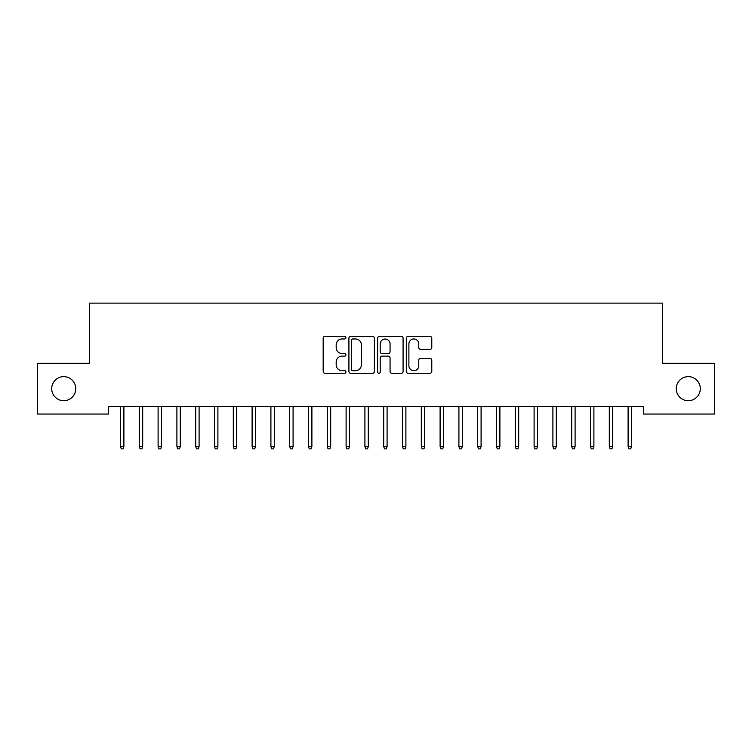 <?xml version="1.0" encoding="UTF-8"?>
<svg xmlns="http://www.w3.org/2000/svg" width="752" height="752" viewBox="0 0 752 752"><rect width="100%" height="100%" fill="white"/><g stroke="black" fill="none" stroke-linecap="round" stroke-linejoin="round"><path stroke-width="1.13" d="M345.92 337.667A1.288 1.288 0 0 0 344.632 336.379L325.024 336.379A1.842 1.842 0 0 0 323.181 338.221L323.181 371.441A1.842 1.842 0 0 0 325.024 373.283L344.632 373.283A1.288 1.288 0 0 0 345.92 371.996A1.288 1.288 0 0 0 344.632 370.698L342.094 370.698A5.903 5.903 0 0 1 336.191 364.795L336.191 362.032A5.903 5.903 0 0 1 342.094 356.119L344.632 356.119A1.288 1.288 0 0 0 345.92 354.831A1.288 1.288 0 0 0 344.632 353.543L342.094 353.543A5.903 5.903 0 0 1 336.191 347.631L336.191 344.867A5.903 5.903 0 0 1 342.094 338.964L344.632 338.964A1.288 1.288 0 0 0 345.92 337.667M676.236 388.671A12.032 12.032 0 0 0 688.268 400.703A12.032 12.032 0 0 0 700.3 388.671A12.032 12.032 0 0 0 688.268 376.639A12.032 12.032 0 0 0 676.236 388.671M51.7 388.671A12.032 12.032 0 0 0 63.732 400.703A12.032 12.032 0 0 0 75.764 388.671A12.032 12.032 0 0 0 63.732 376.639A12.032 12.032 0 0 0 51.7 388.671M429.928 349.389A1.842 1.842 0 0 0 431.78 347.546L431.78 338.221A1.842 1.842 0 0 0 429.928 336.379L408.157 336.379A1.842 1.842 0 0 0 406.306 338.221L406.306 371.441A1.842 1.842 0 0 0 408.157 373.283L429.928 373.283A1.842 1.842 0 0 0 431.78 371.441L431.78 360.18A1.842 1.842 0 0 0 429.928 358.337L420.612 358.337A1.842 1.842 0 0 0 418.77 360.18L418.77 365.763A4.935 4.935 0 0 1 413.826 370.698A4.935 4.935 0 0 1 408.891 365.763L408.891 343.899A4.935 4.935 0 0 1 413.826 338.964A4.935 4.935 0 0 1 418.77 343.899L418.77 347.546A1.842 1.842 0 0 0 420.612 349.389L429.928 349.389M643.524 406.531L108.476 406.531L108.476 414.051L37.6 414.051L37.6 363.291L89.676 363.291L89.676 303.131L662.324 303.131L662.324 363.291L714.4 363.291L714.4 414.051L643.524 414.051L643.524 406.531M374.383 338.221A1.842 1.842 0 0 0 372.541 336.379L350.761 336.379A1.842 1.842 0 0 0 348.919 338.221L348.919 371.441A1.842 1.842 0 0 0 350.761 373.283L372.541 373.283A1.842 1.842 0 0 0 374.383 371.441L374.383 338.221M379.459 336.379L401.239 336.379A1.842 1.842 0 0 1 403.081 338.221L403.081 371.441A1.842 1.842 0 0 1 401.239 373.283L391.914 373.283A1.842 1.842 0 0 1 390.072 371.441L390.072 357.971A1.842 1.842 0 0 0 388.229 356.119L382.044 356.119A1.842 1.842 0 0 0 380.202 357.971L380.202 371.996A1.288 1.288 0 0 1 378.905 373.283A1.288 1.288 0 0 1 377.617 371.996L377.617 338.221A1.842 1.842 0 0 1 379.459 336.379M352.791 338.964A1.288 1.288 0 0 0 351.504 340.252L351.504 369.411A1.288 1.288 0 0 0 352.791 370.698L355.47 370.698A5.903 5.903 0 0 0 361.374 364.795L361.374 344.867A5.903 5.903 0 0 0 355.47 338.964L352.791 338.964M390.072 343.993A4.935 4.935 0 0 0 385.137 339.058A4.935 4.935 0 0 0 380.202 343.993L380.202 351.692A1.842 1.842 0 0 0 382.044 353.543L388.229 353.543A1.842 1.842 0 0 0 390.072 351.692L390.072 343.993M120.508 446.425L121.26 448.869L123.14 448.869L123.892 446.425L120.508 446.425L120.508 406.531M123.892 446.425L123.892 406.531M139.308 446.425L140.06 448.869L141.94 448.869L142.692 446.425L139.308 446.425L139.308 406.531M142.692 446.425L142.692 406.531M158.108 446.425L158.86 448.869L160.74 448.869L161.492 446.425L158.108 446.425L158.108 406.531M161.492 446.425L161.492 406.531M176.908 446.425L177.66 448.869L179.54 448.869L180.292 446.425L176.908 446.425L176.908 406.531M180.292 446.425L180.292 406.531M195.708 446.425L196.46 448.869L198.34 448.869L199.092 446.425L195.708 446.425L195.708 406.531M199.092 446.425L199.092 406.531M214.508 446.425L215.26 448.869L217.14 448.869L217.892 446.425L214.508 446.425L214.508 406.531M217.892 446.425L217.892 406.531M233.308 446.425L234.06 448.869L235.94 448.869L236.692 446.425L233.308 446.425L233.308 406.531M236.692 446.425L236.692 406.531M252.108 446.425L252.86 448.869L254.74 448.869L255.492 446.425L252.108 446.425L252.108 406.531M255.492 446.425L255.492 406.531M270.908 446.425L271.66 448.869L273.54 448.869L274.292 446.425L270.908 446.425L270.908 406.531M274.292 446.425L274.292 406.531M289.708 446.425L290.46 448.869L292.34 448.869L293.092 446.425L289.708 446.425L289.708 406.531M293.092 446.425L293.092 406.531M308.508 446.425L309.26 448.869L311.14 448.869L311.892 446.425L308.508 446.425L308.508 406.531M311.892 446.425L311.892 406.531M327.308 446.425L328.06 448.869L329.94 448.869L330.692 446.425L327.308 446.425L327.308 406.531M330.692 446.425L330.692 406.531M346.108 446.425L346.86 448.869L348.74 448.869L349.492 446.425L346.108 446.425L346.108 406.531M349.492 446.425L349.492 406.531M364.908 446.425L365.66 448.869L367.54 448.869L368.292 446.425L364.908 446.425L364.908 406.531M368.292 446.425L368.292 406.531M383.708 446.425L384.46 448.869L386.34 448.869L387.092 446.425L383.708 446.425L383.708 406.531M387.092 446.425L387.092 406.531M402.508 446.425L403.26 448.869L405.14 448.869L405.892 446.425L402.508 446.425L402.508 406.531M405.892 446.425L405.892 406.531M421.308 446.425L422.06 448.869L423.94 448.869L424.692 446.425L421.308 446.425L421.308 406.531M424.692 446.425L424.692 406.531M440.108 446.425L440.86 448.869L442.74 448.869L443.492 446.425L440.108 446.425L440.108 406.531M443.492 446.425L443.492 406.531M458.908 446.425L459.66 448.869L461.54 448.869L462.292 446.425L458.908 446.425L458.908 406.531M462.292 446.425L462.292 406.531M477.708 446.425L478.46 448.869L480.34 448.869L481.092 446.425L477.708 446.425L477.708 406.531M481.092 446.425L481.092 406.531M496.508 446.425L497.26 448.869L499.14 448.869L499.892 446.425L496.508 446.425L496.508 406.531M499.892 446.425L499.892 406.531M515.308 446.425L516.06 448.869L517.94 448.869L518.692 446.425L515.308 446.425L515.308 406.531M518.692 446.425L518.692 406.531M534.108 446.425L534.86 448.869L536.74 448.869L537.492 446.425L534.108 446.425L534.108 406.531M537.492 446.425L537.492 406.531M552.908 446.425L553.66 448.869L555.54 448.869L556.292 446.425L552.908 446.425L552.908 406.531M556.292 446.425L556.292 406.531M571.708 446.425L572.46 448.869L574.34 448.869L575.092 446.425L571.708 446.425L571.708 406.531M575.092 446.425L575.092 406.531M590.508 446.425L591.26 448.869L593.14 448.869L593.892 446.425L590.508 446.425L590.508 406.531M593.892 446.425L593.892 406.531M609.308 446.425L610.06 448.869L611.94 448.869L612.692 446.425L609.308 446.425L609.308 406.531M612.692 446.425L612.692 406.531M628.108 446.425L628.86 448.869L630.74 448.869L631.492 446.425L628.108 446.425L628.108 406.531M631.492 446.425L631.492 406.531"/></g></svg>

